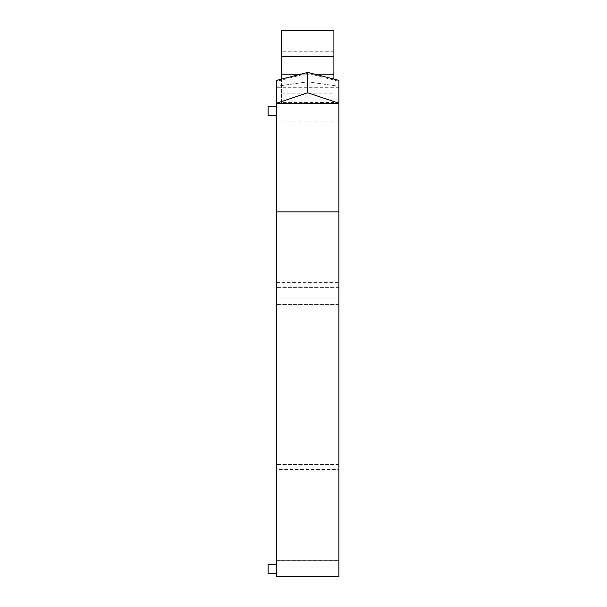<?xml version="1.0" encoding="UTF-8"?>
<svg xmlns="http://www.w3.org/2000/svg" width="607" height="607" viewBox="0 0 607 607"><rect width="100%" height="100%" fill="white"/><g stroke="black" fill="none" stroke-linecap="round" stroke-linejoin="round"><path stroke-width="0.46" stroke-dasharray="3.04 2.28" d="M276.587 564.692L268.119 564.692L268.119 573.661L276.587 573.661L276.587 469.507L338.881 469.507L338.881 86.293L307.734 81.808L276.587 86.293L307.734 81.808L338.881 86.293M338.881 469.507L338.881 576.65L276.587 576.65L338.881 576.65L338.881 211.873L276.587 211.873L276.587 560.701L276.587 298.083L338.881 298.083L338.881 576.65L276.587 576.65L276.587 211.873L338.881 211.873L276.587 211.873L276.587 573.661M276.587 469.507L276.587 86.293M338.873 121.18L276.587 121.18L276.587 298.083L338.881 298.083L338.881 304.562L276.587 304.562L338.881 304.562L338.881 560.701L276.587 560.701L338.881 560.701L276.587 560.701L338.881 560.701L338.881 81.33L307.734 73.341L276.587 81.33L276.587 80.374M338.881 87.294L276.587 87.294M276.587 103.243L338.881 103.243M276.587 106.233L268.119 106.233L268.119 115.694L276.587 115.694M276.587 282.634L338.881 282.634M338.881 287.619L276.587 287.619L338.881 287.619M338.881 464.53L276.587 464.53L338.881 464.53M333.896 79.1L333.896 30.35M333.896 98.129L281.572 98.129L281.572 102.522L333.896 102.522M281.572 102.522L281.572 30.35M281.572 79.1L281.572 98.129M281.572 93.137L333.896 93.137M333.896 51.777L281.572 51.777M281.572 34.948L333.896 34.948M300.693 74.206L314.775 74.206M338.881 121.18L276.587 121.18L276.587 81.33M307.734 72.4L307.734 73.341M276.587 560.208L338.881 560.208L276.587 560.208"/><path stroke-width="0.91" d="M276.587 86.293L276.587 576.65L338.881 576.65L338.873 103.243L307.734 92.772L307.734 72.4L338.881 80.374L338.881 103.251M338.873 121.18L338.881 211.873L276.587 211.873L276.587 80.374L307.734 72.4M338.881 86.293L338.881 121.18M276.587 106.233L268.119 106.233L268.119 115.694L276.587 115.694M276.587 573.661L268.119 573.661L268.119 564.692L276.587 564.692M281.572 79.1L281.572 30.35L333.896 30.35L333.896 79.1M281.572 56.762L333.896 56.762M281.572 74.206L300.693 74.206M314.775 74.206L333.896 74.206M338.881 81.33L338.881 80.374M307.734 92.772L276.602 103.243L338.873 103.243"/></g></svg>
